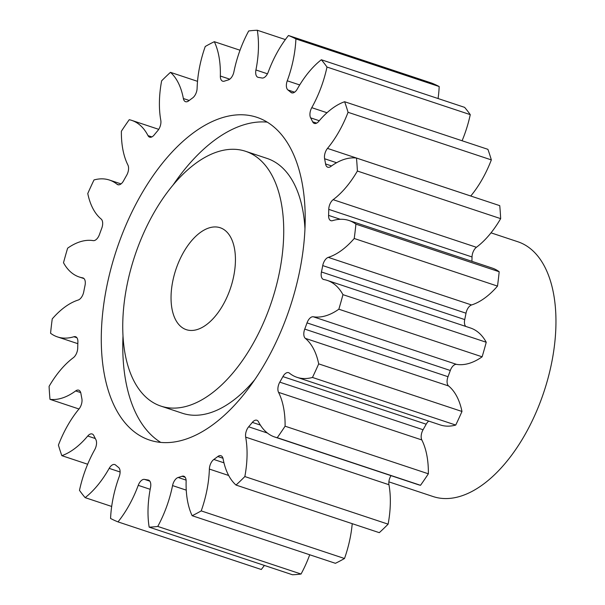<?xml version="1.0" encoding="UTF-8"?>
<svg xmlns="http://www.w3.org/2000/svg" width="605" height="605" viewBox="0 0 605 605"><rect width="100%" height="100%" fill="white"/><g stroke="black" fill="none" stroke-linecap="round" stroke-linejoin="round"><path stroke-width="0.91" d="M206.653 156.453A134.257 72.139 -71.6 0 0 126.301 288.918A134.257 72.139 -71.6 0 0 160.907 406.106A134.257 72.139 -71.6 0 0 199.824 400.941A134.257 72.139 -71.6 0 0 280.175 268.476A134.257 72.139 -71.6 0 0 245.57 151.288A134.257 72.139 -71.6 0 0 206.653 156.453M254.811 379.63A134.257 72.139 108.4 0 1 221.317 408.08A134.257 72.139 108.4 0 1 182.392 413.253L160.907 406.106M173.151 184.903A170.065 91.378 108.4 0 1 229.053 130.998A170.065 91.378 108.4 0 1 267.191 122.127M198.909 433.535A170.065 91.378 -71.6 0 0 300.693 265.754A170.065 91.378 -71.6 0 0 256.86 117.309A170.065 91.378 -71.6 0 0 207.56 123.859A170.065 91.378 -71.6 0 0 105.784 291.64A170.065 91.378 -71.6 0 0 149.617 440.085A170.065 91.378 -71.6 0 0 198.909 433.535M201.873 327.592A53.701 28.858 -71.6 0 0 234.014 274.609A53.701 28.858 -71.6 0 0 220.167 227.737A53.701 28.858 -71.6 0 0 204.603 229.802A53.701 28.858 -71.6 0 0 172.463 282.785A53.701 28.858 -71.6 0 0 186.302 329.664A53.701 28.858 -71.6 0 0 201.873 327.592M388.879 481.852L433.127 496.554A134.257 72.139 -71.6 0 0 472.051 491.389A134.257 72.139 -71.6 0 0 552.403 358.924A134.257 72.139 -71.6 0 0 517.797 241.735L491.018 232.842M80.707 392.6L75.663 390.928A8.16 4.386 108.4 0 1 76.343 390.49A8.16 4.386 108.4 0 1 78.71 390.18A8.16 4.386 108.4 0 1 80.904 393.454A209.443 112.538 108.4 0 0 81.864 398.65A8.16 4.386 108.4 0 1 78.983 408.995L49.996 399.345A257.775 138.507 -71.6 0 1 49.088 386.361A80.82 43.424 108.4 0 1 73.334 357.714A8.16 4.386 108.4 0 0 77.72 348.034A209.443 112.538 108.4 0 1 77.886 341.999A8.16 4.386 108.4 0 0 75.572 336.72A8.16 4.386 108.4 0 0 73.916 336.743A80.82 43.424 108.4 0 1 57.498 336.917A80.82 43.424 108.4 0 1 50.57 333.257A257.775 138.507 -71.6 0 1 52.242 318.903A80.82 43.424 108.4 0 1 78.204 300.035A8.16 4.386 108.4 0 0 83.747 291.799A209.443 112.538 108.4 0 1 85.025 285.424A8.16 4.386 108.4 0 0 82.991 277.937A8.16 4.386 108.4 0 0 82.651 277.854A80.82 43.424 108.4 0 1 79.27 277.007A80.82 43.424 108.4 0 1 63.51 262.744A257.775 138.507 -71.6 0 1 67.631 248.186A80.82 43.424 108.4 0 1 93.2 240.624A8.16 4.386 108.4 0 0 99.454 234.506A209.443 112.538 108.4 0 1 101.738 228.297A8.16 4.386 108.4 0 0 101.148 219.033A80.82 43.424 108.4 0 1 87.77 193.524A257.775 138.507 -71.6 0 1 94.009 179.942A80.82 43.424 108.4 0 1 109.444 180.056A80.82 43.424 108.4 0 1 117.113 184.298L118.761 184.843M95.303 438.534L87.74 436.016A8.16 4.386 108.4 0 1 89.774 434.292A8.16 4.386 108.4 0 1 92.141 433.974A8.16 4.386 108.4 0 1 93.835 435.608A209.443 112.538 108.4 0 0 95.84 439.548A8.16 4.386 108.4 0 1 94.705 449.719A80.82 43.424 108.4 0 0 79.482 490.352A257.775 138.507 -71.6 0 0 85.139 497.643L111.683 506.461M120.108 471.998L109.18 468.368A8.16 4.386 108.4 0 1 112.417 464.882A8.16 4.386 108.4 0 1 114.784 464.564A8.16 4.386 108.4 0 1 115.623 465.048A209.443 112.538 108.4 0 0 118.512 467.415A8.16 4.386 108.4 0 1 119.223 476.589A80.82 43.424 108.4 0 0 110.571 518.462A257.775 138.507 -71.6 0 0 118.005 521.888L261.277 569.494A80.82 43.424 108.4 0 0 264.385 565.433M150.176 489.316L138.235 485.346A8.16 4.386 108.4 0 1 142.432 479.78A8.16 4.386 108.4 0 1 144.512 479.394L149.843 481.164M186.257 490.141L172.554 485.588A8.16 4.386 108.4 0 1 177.394 477.791A8.16 4.386 108.4 0 1 178.165 477.481L186.09 480.113M222.958 458.242L217.792 456.525A8.16 4.386 108.4 0 1 218.564 456.026A8.16 4.386 108.4 0 1 220.931 455.709A8.16 4.386 108.4 0 1 223.109 458.862A80.82 43.424 108.4 0 0 236.018 485.059A257.775 138.507 -71.6 0 0 244.843 476.558L388.115 524.164A80.82 43.424 108.4 0 0 388.955 484.726L245.675 437.128A80.82 43.424 108.4 0 1 244.843 476.558M260.332 425.043L252.338 422.388A8.16 4.386 108.4 0 1 254.463 420.551A8.16 4.386 108.4 0 1 256.822 420.241A8.16 4.386 108.4 0 1 258.471 421.776A80.82 43.424 108.4 0 0 274.753 437.022L418.025 484.62A80.82 43.424 108.4 0 0 420.513 485.301A257.775 138.507 -71.6 0 0 428.363 473.798A80.82 43.424 108.4 0 0 421.829 439.948L278.55 392.35A80.82 43.424 108.4 0 1 285.091 426.192L428.363 473.798M428.718 421.095A8.16 4.386 -71.6 0 0 426.185 424.203L282.906 376.605A8.16 4.386 108.4 0 1 286.218 372.99A8.16 4.386 108.4 0 1 288.585 372.672A8.16 4.386 108.4 0 1 289.364 373.103A80.82 43.424 108.4 0 0 297.032 377.338L440.304 424.944A80.82 43.424 108.4 0 0 455.739 425.058A257.775 138.507 -71.6 0 0 461.978 411.476A80.82 43.424 108.4 0 0 448.6 385.967L305.321 338.361A80.82 43.424 108.4 0 1 318.699 363.877L461.978 411.476M450.302 370.494L307.022 322.888A8.16 4.386 108.4 0 1 311.273 317.179A8.16 4.386 108.4 0 1 313.277 316.778L456.548 364.376A8.16 4.386 -71.6 0 0 454.552 364.785A8.16 4.386 -71.6 0 0 450.302 370.494A209.443 112.538 108.4 0 1 448.01 376.703A8.16 4.386 -71.6 0 0 448.6 385.967M466.009 313.201L322.73 265.595A8.16 4.386 108.4 0 1 327.592 257.654A8.16 4.386 108.4 0 1 328.273 257.367L471.552 304.965A8.16 4.386 -71.6 0 0 470.871 305.26A8.16 4.386 -71.6 0 0 466.009 313.201A209.443 112.538 108.4 0 1 464.723 319.576A8.16 4.386 -71.6 0 0 465.759 326.428M75.663 390.928A80.82 43.424 108.4 0 1 68.894 395.209A80.82 43.424 108.4 0 1 49.996 399.345M87.74 436.016A80.82 43.424 108.4 0 1 67.578 453.145A80.82 43.424 108.4 0 1 61.839 455.663L87.665 464.239M456.548 364.376A80.82 43.424 108.4 0 0 476.347 360.376A80.82 43.424 108.4 0 0 482.117 356.814L338.838 309.208A80.82 43.424 108.4 0 1 333.068 312.77A80.82 43.424 108.4 0 1 313.277 316.778M471.552 304.965A80.82 43.424 108.4 0 0 478.275 302.122A80.82 43.424 108.4 0 0 497.507 286.097L354.227 238.491A80.82 43.424 108.4 0 1 335.004 254.516A80.82 43.424 108.4 0 1 328.273 257.367M192.14 515.702A257.775 138.507 -71.6 0 0 196.678 513.403A257.775 138.507 -71.6 0 0 201.223 510.9L344.502 558.506A257.775 138.507 -71.6 0 1 339.957 561.009A257.775 138.507 -71.6 0 1 335.42 563.308L192.14 515.702A80.82 43.424 108.4 0 1 186.128 481.353A8.16 4.386 108.4 0 0 183.814 476.211A8.16 4.386 108.4 0 0 182.067 476.264A209.443 112.538 108.4 0 1 178.165 477.481M295.905 38.932L439.185 86.538A257.775 138.507 -71.6 0 0 431.751 83.112L288.472 35.506A257.775 138.507 -71.6 0 1 295.905 38.932A80.82 43.424 108.4 0 1 287.254 80.805L299.702 84.942M439.185 86.538A80.82 43.424 108.4 0 1 438.073 98.539M326.995 67.042L470.267 114.647A257.775 138.507 -71.6 0 0 464.617 107.357L321.338 59.751A257.775 138.507 -71.6 0 1 326.995 67.042A80.82 43.424 108.4 0 1 311.764 107.675L327.002 112.742M470.267 114.647A80.82 43.424 108.4 0 1 462.091 140.761M491.336 159.901A257.775 138.507 -71.6 0 0 487.91 149.337L344.631 101.731A257.775 138.507 -71.6 0 1 348.056 112.296A80.82 43.424 108.4 0 1 327.486 148.406L470.766 196.005A8.16 4.386 -71.6 0 0 470.75 196.02A80.82 43.424 108.4 0 0 491.336 159.901L348.056 112.296M357.389 171.034L500.66 218.639A257.775 138.507 -71.6 0 0 499.753 205.655L356.474 158.049A257.775 138.507 -71.6 0 1 357.389 171.034A80.82 43.424 108.4 0 1 333.143 199.68L476.422 247.286A8.16 4.386 -71.6 0 0 472.029 256.966A209.443 112.538 108.4 0 1 471.923 261.33M500.66 218.639A80.82 43.424 108.4 0 1 476.422 247.286M472.029 256.966L328.757 209.368A209.443 112.538 108.4 0 1 328.591 215.395A8.16 4.386 108.4 0 0 330.897 220.674A8.16 4.386 108.4 0 0 332.553 220.659A80.82 43.424 108.4 0 1 348.979 220.485L492.251 268.083A80.82 43.424 108.4 0 1 499.178 271.743A257.775 138.507 -71.6 0 1 497.507 286.097M322.73 265.595A209.443 112.538 108.4 0 1 321.452 271.97A8.16 4.386 108.4 0 0 323.486 279.457A8.16 4.386 108.4 0 0 323.826 279.54A80.82 43.424 108.4 0 1 327.199 280.395L470.478 327.993A80.82 43.424 108.4 0 1 486.238 342.256A257.775 138.507 -71.6 0 1 482.117 356.814M426.185 424.203A209.443 112.538 108.4 0 1 423.077 429.739A8.16 4.386 -71.6 0 0 421.829 439.948M391.019 475.651A8.16 4.386 -71.6 0 0 388.955 484.726M236.018 485.059L379.297 532.665A257.775 138.507 -71.6 0 0 388.115 524.164M352.223 523.665A80.82 43.424 108.4 0 1 344.502 558.506M309.722 554.77A80.82 43.424 108.4 0 1 301.048 574.032A257.775 138.507 -71.6 0 1 292.442 574.75L149.163 527.144A80.82 43.424 108.4 0 1 150.539 487.426A8.16 4.386 108.4 0 0 148.475 480.09A8.16 4.386 108.4 0 0 148.051 479.992A209.443 112.538 108.4 0 1 144.512 479.394M78.983 408.995A80.82 43.424 108.4 0 0 58.42 445.098A257.775 138.507 -71.6 0 0 61.839 455.663M109.18 468.368A80.82 43.424 108.4 0 1 85.139 497.643M138.235 485.346A80.82 43.424 108.4 0 1 118.005 521.888M149.163 527.144A257.775 138.507 -71.6 0 0 157.769 526.426L301.048 574.032M172.554 485.588A80.82 43.424 108.4 0 1 157.769 526.426M228.667 475.485L209.368 469.072A80.82 43.424 108.4 0 1 201.223 510.9M209.368 469.072A8.16 4.386 108.4 0 1 213.837 459.46L223.956 462.825M217.792 456.525A209.443 112.538 108.4 0 1 213.837 459.46M245.675 437.128A8.16 4.386 108.4 0 1 248.663 426.797L267.38 433.021M252.338 422.388A209.443 112.538 108.4 0 1 248.663 426.797M285.091 426.192A257.775 138.507 -71.6 0 1 277.241 437.695A80.82 43.424 108.4 0 1 274.753 437.022M278.55 392.35A8.16 4.386 108.4 0 1 279.797 382.141L423.077 429.739M282.906 376.605A209.443 112.538 108.4 0 1 279.797 382.141M318.699 363.877A257.775 138.507 -71.6 0 1 312.46 377.452A80.82 43.424 108.4 0 1 297.032 377.338M305.321 338.361A8.16 4.386 108.4 0 1 304.738 329.097L448.01 376.703M307.022 322.888A209.443 112.538 108.4 0 1 304.738 329.097M338.838 309.208A257.775 138.507 -71.6 0 0 342.959 294.658L486.238 342.256M327.199 280.395A80.82 43.424 108.4 0 1 342.959 294.658M354.227 238.491A257.775 138.507 -71.6 0 0 355.906 224.145L499.178 271.743M348.979 220.485A80.82 43.424 108.4 0 1 355.906 224.145M328.757 209.368A8.16 4.386 108.4 0 1 333.143 199.68M336.584 162.73L324.613 158.752A209.443 112.538 108.4 0 1 325.566 163.947A8.16 4.386 108.4 0 0 327.766 167.222A8.16 4.386 108.4 0 0 330.814 166.473A80.82 43.424 108.4 0 1 356.474 158.049M324.613 158.752A8.16 4.386 108.4 0 1 327.486 148.406M319.281 120.728L310.637 117.854A209.443 112.538 108.4 0 1 312.641 121.794A8.16 4.386 108.4 0 0 314.328 123.42A8.16 4.386 108.4 0 0 318.729 121.378A80.82 43.424 108.4 0 1 344.631 101.731M310.637 117.854A8.16 4.386 108.4 0 1 311.764 107.675M294.597 92.187L287.957 89.986A209.443 112.538 108.4 0 1 290.846 92.346A8.16 4.386 108.4 0 0 291.686 92.83A8.16 4.386 108.4 0 0 297.297 89.033A80.82 43.424 108.4 0 1 321.338 59.751M287.957 89.986A8.16 4.386 108.4 0 1 287.254 80.805M117.113 184.298A8.16 4.386 108.4 0 0 117.884 184.722A8.16 4.386 108.4 0 0 123.564 180.797A209.443 112.538 108.4 0 1 126.672 175.261A8.16 4.386 108.4 0 0 127.92 165.052A80.82 43.424 108.4 0 1 121.386 131.202A257.775 138.507 -71.6 0 1 129.236 119.699A80.82 43.424 108.4 0 1 131.724 120.38A80.82 43.424 108.4 0 1 148.006 135.618A8.16 4.386 108.4 0 0 149.647 137.161A8.16 4.386 108.4 0 0 154.131 135.013A209.443 112.538 108.4 0 1 157.814 130.597A8.16 4.386 108.4 0 0 160.794 120.274A80.82 43.424 108.4 0 1 161.633 80.836A257.775 138.507 -71.6 0 1 170.459 72.335A80.82 43.424 108.4 0 1 183.368 98.532A8.16 4.386 108.4 0 0 185.538 101.685A8.16 4.386 108.4 0 0 188.684 100.869A209.443 112.538 108.4 0 1 192.632 97.934A8.16 4.386 108.4 0 0 197.109 88.33A80.82 43.424 108.4 0 1 205.246 46.494A257.775 138.507 -71.6 0 1 214.329 41.692A80.82 43.424 108.4 0 1 220.341 76.041A8.16 4.386 108.4 0 0 222.663 81.183A8.16 4.386 108.4 0 0 224.41 81.138A209.443 112.538 108.4 0 1 228.312 79.921A8.16 4.386 108.4 0 0 233.916 71.806A80.82 43.424 108.4 0 1 248.7 30.968A257.775 138.507 -71.6 0 1 257.306 30.25A80.82 43.424 108.4 0 1 255.93 69.968A8.16 4.386 108.4 0 0 257.995 77.311A8.16 4.386 108.4 0 0 258.418 77.41A209.443 112.538 108.4 0 1 261.957 78.007A8.16 4.386 108.4 0 0 268.242 72.048A80.82 43.424 108.4 0 1 288.472 35.506M277.241 437.695L420.513 485.301M312.46 377.452L455.739 425.058M257.306 30.25L285.363 39.567M214.329 41.692L240.026 50.23M170.459 72.335L197.525 81.335M160.779 442.414A170.065 91.378 108.4 0 1 123.004 335.835M245.57 151.288L267.062 158.427A134.257 72.139 108.4 0 1 304.958 228.698M76.895 337.726L73.916 336.743M83.316 278.073L82.651 277.854M148.006 135.618L151.885 136.911M183.368 98.532L189.206 100.468M220.341 76.041L229.764 79.172M255.93 69.968L267.455 73.802M290.846 92.346L292.654 92.951M312.641 121.794L316.657 123.125M325.566 163.947L331.555 165.936M328.591 215.395L340.312 219.29M321.452 271.97L464.723 319.576M185.19 477.3L182.067 476.264M148.875 480.264L148.051 479.992M57.498 336.917L77.826 343.67M79.27 277.007L83.989 278.572M109.444 180.056L121.03 183.905M131.724 120.38L158.729 129.349"/></g></svg>
